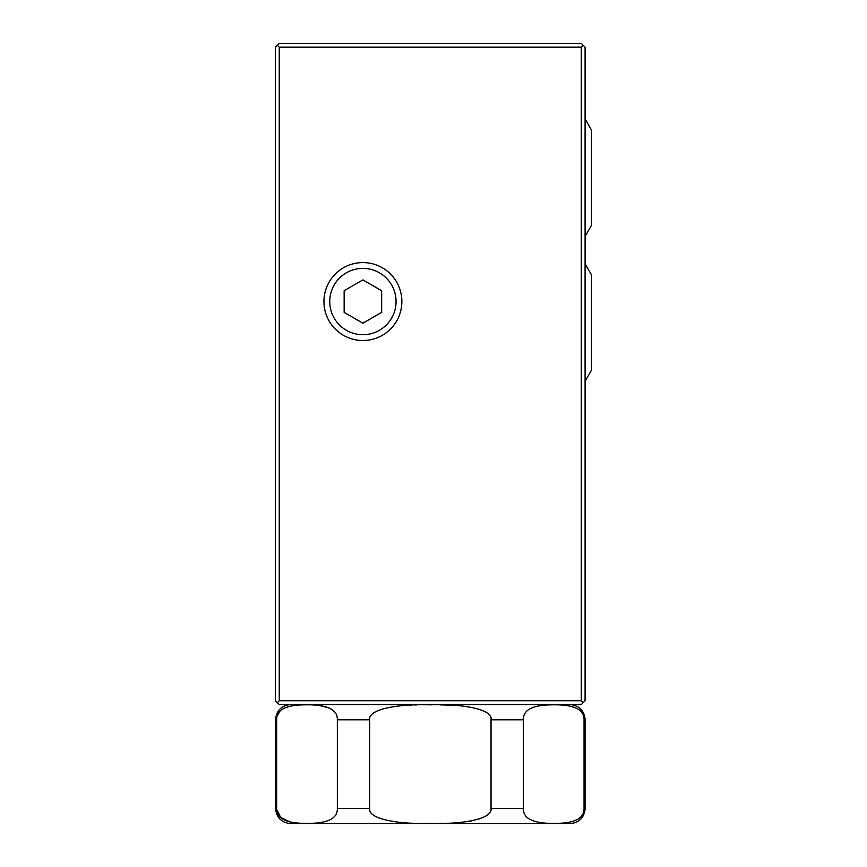 <?xml version="1.0" encoding="UTF-8"?>
<svg xmlns="http://www.w3.org/2000/svg" width="867" height="867" viewBox="0 0 867 867"><rect width="100%" height="100%" fill="white"/><g stroke="black" fill="none" stroke-linecap="round" stroke-linejoin="round"><path stroke-width="1.3" d="M583.177 45.257L585.084 47.165L585.084 700.742L581.269 704.557L279.25 704.557L275.435 700.742L275.435 47.165L279.25 43.35L581.269 43.35L583.177 45.257L581.269 47.165L279.25 47.165L277.342 45.257M583.177 702.649L581.269 700.742L279.25 700.742L277.342 702.649M279.25 700.742L279.25 47.165M581.269 47.165L581.269 700.742M362.905 262.582A38.972 38.972 0 0 0 323.933 301.543A38.972 38.972 0 0 0 362.905 340.514A38.972 38.972 0 0 0 401.865 301.543A38.972 38.972 0 0 0 362.905 262.582M362.905 268.391A33.152 33.152 0 0 0 329.742 301.543A33.152 33.152 0 0 0 362.905 334.705A33.152 33.152 0 0 0 396.056 301.543A33.152 33.152 0 0 0 362.905 268.391M344.145 290.716L344.145 312.369L362.905 323.196L381.653 312.369L381.653 290.716L362.905 279.889L344.145 290.716M584.044 808.402L585.182 808.402L585.182 719.805L584.044 719.805L584.044 808.402C584.325 818.22 574.984 823.206 556.018 823.368C533.888 823.867 523.007 818.882 523.375 808.402L523.375 719.805C523.05 709.91 532.663 704.925 552.214 704.828C573.791 704.405 584.401 709.39 584.044 719.805L584.044 719.61M431.95 704.828L430.357 704.828C461.818 703.776 492.944 708.957 491.036 719.805L491.036 719.686M480.275 709.629L479.321 709.293M449.594 705.131L441.531 704.914M441.455 704.914L440.263 704.893M429.794 823.379L430.357 823.379C462.111 824.387 492.738 819.304 491.036 808.402L491.036 719.805L523.375 719.805M430.357 823.379C398.831 824.43 367.781 819.25 369.678 808.402L337.339 808.402C337.664 818.296 328.051 823.282 308.5 823.368C286.923 823.802 276.313 818.816 276.66 808.402L275.533 808.402C276.432 817.668 281.515 822.75 290.781 823.65L569.933 823.65C579.189 822.75 584.271 817.668 585.182 808.402M439.872 823.314L441.26 823.292M467.454 821.613L471.301 820.973M478.779 819.098L479.624 818.816M416.431 704.969L414.827 705.012M411.131 705.131L409.56 705.196M402.017 705.64L400.933 705.727M430.357 704.828C398.744 703.809 367.944 708.892 369.678 719.805L369.678 808.521M276.66 808.402L276.66 719.805C276.389 709.986 285.731 705.001 304.707 704.838C326.826 704.34 337.707 709.325 337.339 719.805L337.339 719.643M333.557 710.994L332.874 710.355M329.124 707.938L318.514 705.304M284.517 708.111L283 708.978M279.217 712.381L277.657 715.037M276.703 809.399L280.626 817.397L290.38 822.1M337.339 808.402L337.339 719.805L369.678 719.805M491.036 808.402L523.375 808.402M276.66 719.805L275.533 719.805C276.432 710.539 281.515 705.456 290.781 704.557M585.182 719.805C584.271 710.539 579.189 705.456 569.933 704.557M275.533 808.402L275.533 719.805M585.084 263.676L591.565 275.056L591.565 369.949L585.084 381.339M591.565 322.502L591.565 369.949M591.565 130.245L591.565 177.692L591.565 130.245L585.084 118.855M591.565 225.138L591.565 177.692L591.565 225.138L585.084 236.518"/></g></svg>
